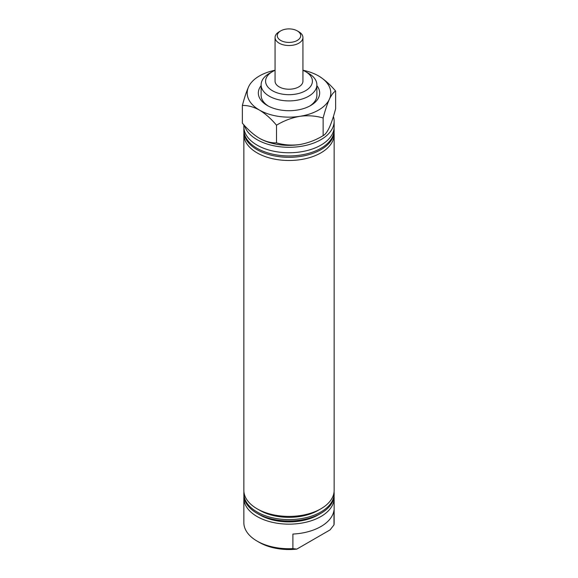 <?xml version="1.0" encoding="UTF-8"?>
<svg xmlns="http://www.w3.org/2000/svg" width="578" height="578" viewBox="0 0 578 578"><rect width="100%" height="100%" fill="white"/><g stroke="black" fill="none" stroke-linecap="round" stroke-linejoin="round"><path stroke-width="0.87" d="M333.983 524.903L330.074 529.896L296.803 549.1A41.804 24.139 180 0 1 259.435 542.453L257.073 541.087A45.149 26.068 0 0 0 292.894 548.63L292.894 534.065A45.149 26.068 0 0 0 333.983 510.338L333.983 524.903A45.149 26.068 0 0 0 334.149 522.657L334.149 498.077A45.149 26.068 0 0 0 334.07 496.488M243.93 496.488A45.149 26.068 0 0 0 243.851 498.077A45.149 26.068 0 0 0 257.073 516.515A45.149 26.068 0 0 0 306.282 522.165A45.149 26.068 0 0 0 334.149 498.077M243.851 498.077L243.851 522.657A45.149 26.068 0 0 0 257.073 541.087L259.435 542.453M243.93 491.936A45.149 26.068 0 0 0 243.851 493.525L243.851 494.891A45.149 26.068 0 0 0 257.073 513.329L259.833 514.919A41.248 23.814 0 0 0 318.167 514.919L320.927 513.329A45.149 26.068 0 0 0 334.149 494.891L334.149 493.525A45.149 26.068 0 0 0 334.07 491.936M259.833 514.919L257.073 513.329A45.149 26.068 0 0 0 320.927 513.329M243.93 132.832A45.149 26.068 0 0 0 243.851 134.421L243.851 490.339A45.149 26.068 0 0 0 257.073 508.777L259.833 510.367A41.248 23.814 0 0 0 318.167 510.367L320.927 508.777A45.149 26.068 0 0 0 334.149 490.339L334.149 134.421A45.149 26.068 0 0 0 334.07 132.832M259.833 510.367L257.073 508.777A45.149 26.068 0 0 0 320.927 508.777M272.448 90.732A23.409 13.518 0 0 0 305.552 90.732A23.409 13.518 0 0 0 305.552 71.614L308.71 73.435A27.874 16.09 180 0 1 316.874 84.814A27.874 16.09 180 0 1 299.664 99.683A27.874 16.09 180 0 1 269.29 96.194A27.874 16.09 180 0 1 261.126 84.814A27.874 16.09 180 0 1 269.29 73.435L272.448 71.614A23.409 13.518 0 0 0 272.448 90.732M297.28 30.88L298.855 31.79A13.937 8.049 180 0 1 302.937 37.476L302.937 81.173A13.937 8.049 180 0 1 294.332 88.607A13.937 8.049 180 0 1 279.145 86.859A13.937 8.049 180 0 1 275.063 81.173L275.063 37.476A13.937 8.049 180 0 1 279.145 31.79L280.72 30.88A11.704 6.755 0 0 0 280.72 40.438A11.704 6.755 0 0 0 297.28 40.438A11.704 6.755 0 0 0 297.28 30.88A11.704 6.755 0 0 0 280.72 30.88L279.145 31.79M243.851 134.421A45.149 26.068 0 0 0 257.073 152.859A45.149 26.068 0 0 0 306.282 158.509A45.149 26.068 0 0 0 334.149 134.421M243.93 128.28A45.149 26.068 0 0 0 243.851 129.869A45.149 26.068 0 0 0 257.073 148.308A45.149 26.068 0 0 0 306.282 153.958A45.149 26.068 0 0 0 334.149 129.869A45.149 26.068 0 0 0 334.07 128.28M243.851 124.834L243.851 126.683A45.149 26.068 0 0 0 257.073 145.121A45.149 26.068 0 0 0 306.282 150.771A45.149 26.068 0 0 0 334.149 126.683L334.149 121.221A45.149 26.068 0 0 0 333.405 116.51M244.465 125.52A45.149 26.068 0 0 0 257.073 139.659A45.149 26.068 0 0 0 306.282 145.309A45.149 26.068 0 0 0 334.149 121.221M243.851 129.869L243.851 131.235A45.149 26.068 0 0 0 257.073 149.673A45.149 26.068 0 0 0 306.282 155.323A45.149 26.068 0 0 0 334.149 131.235L334.149 129.869M243.851 493.525A45.149 26.068 0 0 0 257.073 511.964A45.149 26.068 0 0 0 306.282 517.613A45.149 26.068 0 0 0 334.149 493.525M308.71 73.435L305.552 71.614A23.409 13.518 0 0 0 302.937 70.314M275.063 70.314A23.409 13.518 0 0 0 272.448 71.614M296.803 549.1L292.894 548.63M302.937 37.476A13.937 8.049 180 0 1 298.855 43.169A13.937 8.049 180 0 1 283.668 44.911A13.937 8.049 180 0 1 275.063 37.476M316.874 85.631A30.656 17.701 180 0 1 310.682 105.521A30.656 17.701 180 0 1 267.318 105.521L267.318 105.521A30.656 17.701 180 0 1 261.126 85.631M261.126 84.814L261.126 95.283A27.874 16.09 0 0 0 268.351 106.092M276.508 125.209C283.762 120.788 291.536 117.825 299.823 116.323C308.009 115.253 315.783 115.81 323.138 117.991C325.082 110.499 327.162 104.257 329.381 99.25C331.577 94.727 333.658 92.003 335.63 91.071L335.63 108.729C333.687 116.221 331.599 122.471 329.381 127.471C327.191 132.001 325.103 134.725 323.138 135.649C315.877 140.078 308.103 143.041 299.823 144.536C291.63 145.605 283.863 145.049 276.508 142.867C271.161 143.084 265.475 141.559 259.435 138.294C253.402 134.595 247.716 129.551 242.37 123.157L242.37 105.499C247.716 105.275 253.402 106.8 259.435 110.073C265.475 113.772 271.161 118.815 276.508 125.209L276.508 142.867M323.138 117.991L323.138 135.649M335.63 91.071C330.284 84.684 324.598 79.634 318.565 75.935A41.804 24.139 0 0 0 302.937 70.249M275.063 70.249A41.804 24.139 0 0 0 248.619 86.758C246.423 91.685 244.342 97.935 242.37 105.499M248.619 86.758A41.804 24.139 0 0 0 259.435 110.073A41.804 24.139 0 0 0 299.823 116.323A41.804 24.139 0 0 0 329.381 99.25A41.804 24.139 0 0 0 318.565 75.935M259.435 138.294A41.804 24.139 0 0 0 299.823 144.536M309.649 106.092A27.874 16.09 0 0 0 316.874 95.283L316.874 84.814"/></g></svg>
